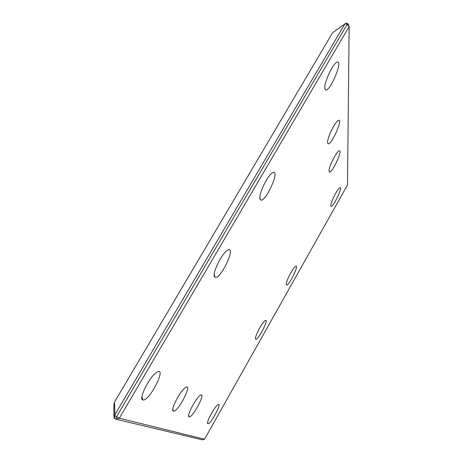 <?xml version="1.0" encoding="UTF-8"?>
<svg xmlns="http://www.w3.org/2000/svg" width="463" height="463" viewBox="0 0 463 463"><rect width="100%" height="100%" fill="white"/><g stroke="black" fill="none" stroke-linecap="round" stroke-linejoin="round"><path stroke-width="0.69" d="M204.513 439.237L347.499 184.992L349.148 26.582L119.321 418.222L204.513 439.237L202.383 439.85L115.912 419.212L113.967 417.996L114.633 415.386M113.991 417.915L113.852 404.934L114.569 401.977L114.893 415.815L114.297 418.239M114.893 415.815L119.321 418.222L115.912 419.212L116.514 416.787L347.123 24.435L349.148 26.582L348.188 23.885L347.123 24.435L345.091 23.758L332.544 32.809L114.569 401.977M346.156 23.306L345.548 23.758M348.188 23.885L346.613 23.214M142.801 399.916C149.051 402.272 167.675 365.544 156.807 372.281C149.995 375.939 138.292 398.909 142.731 399.887L142.801 399.916M214.595 276.903L214.959 277.268C220.255 280.717 237.125 244.724 227.582 250.24C221.933 252.989 211.747 273.94 214.595 276.903M173.376 411.109C177.717 412.869 193.488 382.38 185.588 387.49C180.477 390.28 169.996 410.45 173.33 411.092L173.376 411.109M260.027 199.061L260.53 199.866C265.264 203.726 281.197 168.011 272.528 172.826C267.573 175.072 258.157 194.882 260.027 199.061M324.806 88.063L325.315 89.718C329.234 94.082 344.31 58.28 336.815 62.221C332.735 63.882 324.158 82.402 324.806 88.063M327.59 142.563L327.931 143.634C330.854 146.725 344.015 117.249 338.216 120.513C334.928 121.902 327.046 138.292 327.59 142.563M189.078 416.862C192.591 418.349 206.857 390.992 200.311 395.327C196.005 397.688 186.23 416.353 189.043 416.85L189.078 416.862M207.887 423.749C210.52 424.941 222.975 401.253 217.888 404.731C214.479 406.607 205.618 423.402 207.858 423.738L207.887 423.749M255.617 339.072L255.744 339.2C258.07 340.797 269.802 317.583 265.114 320.639C262.116 322.161 254.1 337.724 255.617 339.072M329.043 171.079L329.315 171.906C331.757 174.429 343.876 148.067 338.904 150.967C336.034 152.2 328.556 167.467 329.043 171.079L329.315 171.906M286.325 284.6L286.504 284.878C288.669 286.62 299.96 263.667 295.55 266.468C292.813 267.776 285.283 282.592 286.325 284.6M330.808 205.699L331.004 206.278C332.92 208.217 343.72 185.449 339.703 187.903C337.324 188.95 330.391 202.835 330.808 205.699M344.848 23.978L114.726 415.022M114.633 415.299L113.967 417.996M346.243 23.162L345.091 23.752M141.973 396.548L142.731 399.887M214.213 274.611L214.959 277.268M172.838 409.037L173.33 411.092M259.859 197.695L260.53 199.866M324.818 88.225L325.315 89.718M327.59 142.598L327.931 143.634M188.667 415.305L189.043 416.85M207.598 422.684L207.858 423.738M255.489 338.308L255.744 339.2M286.267 284.097L286.504 284.878M330.808 205.665L331.004 206.278"/></g></svg>
